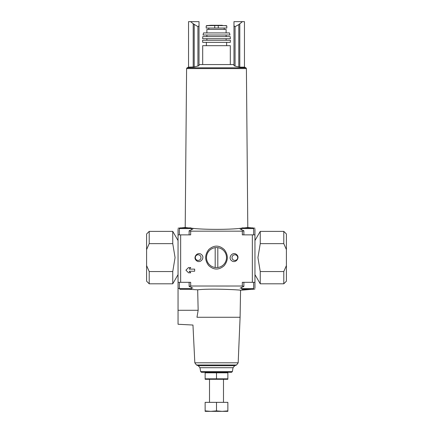 <?xml version="1.0" encoding="UTF-8"?>
<svg xmlns="http://www.w3.org/2000/svg" width="433" height="433" viewBox="0 0 433 433"><rect width="100%" height="100%" fill="white"/><g stroke="black" fill="none" stroke-linecap="round" stroke-linejoin="round"><path stroke-width="0.65" d="M194.655 271.22L189.189 271.22L190.764 272.795L188.539 272.795L185.914 270.17L188.539 267.551L190.764 267.551L189.189 269.12L194.655 269.12L194.655 271.22M190.764 267.551L189.189 269.12M189.189 271.22L190.764 272.795M216.5 286.034L229.571 286.04M236.499 254.512C232.748 251.145 227.493 257.651 231.617 260.677C235.384 264.011 240.613 257.521 236.499 254.512M254.95 229.181L254.95 234.87L242.323 234.87L242.323 231.162L243.871 230.794L240.099 228.997M192.901 228.997L189.129 230.794L190.677 231.162L242.323 231.162M190.677 231.162L190.677 234.87L178.05 234.87L178.05 282.316L180.658 282.316L180.658 234.87M240.099 288.189L243.871 286.392L242.323 286.024L190.677 286.024L190.677 282.316L180.658 282.316M254.95 288.005L254.95 282.316L242.323 282.316L242.323 286.024M224.354 249.673C219.228 245.008 214.043 244.948 208.809 249.495C204.701 254.793 204.647 260.13 208.641 265.499C213.756 270.16 218.936 270.224 224.186 265.689C228.299 260.401 228.359 255.064 224.354 249.673M201.442 254.544C197.729 251.145 192.393 257.527 196.441 260.617C200.116 264.06 205.513 257.657 201.442 254.544M241.403 229.869L241.403 228.575L242.101 227.877L250.144 227.877M242.101 227.877L252.937 227.877L253.641 228.575L241.403 228.575M179.359 234.87L179.359 228.575L180.063 227.877L188.101 227.877M180.063 227.877L190.899 227.877L191.597 228.575L179.359 228.575M178.05 229.181L178.05 234.87M247.189 227.563L244.483 227.877M241.522 228.186C230.091 229.761 202.898 229.755 191.478 228.186M188.517 227.877L185.205 227.493L186.596 68.587L187.083 67.808L188.539 67.142L188.539 21.65L190.58 21.65L188.539 21.65M254.95 282.316L254.95 234.87M199.023 24.816L199.023 65.686L194.206 66.969L194.206 24.594L193.205 23.734L197.924 26.635C198.715 26.397 199.077 25.791 199.023 24.816L199.023 21.65L190.58 21.65L193.205 23.734L190.58 21.65L199.023 21.65M235.076 26.635L238.794 24.594L242.42 21.65L244.461 21.65L233.977 21.65L233.977 24.816C233.923 25.791 234.285 26.397 235.076 26.635L235.076 66.119L233.977 65.686L233.977 24.816M187.083 67.808L245.917 67.808L244.461 67.142L239.795 67.142L235.076 66.119M233.977 21.65L242.42 21.65M199.023 64.555L233.977 64.555M194.206 66.969L188.539 67.142M224.96 25.65L226.811 25.996L226.811 28.031L214.752 28.031L214.752 25.536L226.491 25.65L210.73 25.282L222.221 25.282M222.313 25.282L210.687 25.282L206.509 25.65L208.04 25.65L206.189 25.996L206.189 28.031L214.752 28.031M196.447 365.008A53.302 53.302 0 0 0 198.276 365.712L234.724 365.712A53.302 53.302 0 0 0 236.553 365.008L196.447 365.008L194.823 362.8L192.961 325.042L178.05 324.263L178.05 310.282L198.157 310.282L197.681 289.829L198.157 310.282L196.972 317.27C191.933 327.424 191.933 327.424 196.972 317.27L240.093 317.27L240.564 290.267L251.822 289.309M197.681 289.829C210.341 288.248 241.793 289.942 240.564 290.267C241.809 289.942 210.368 288.248 197.681 289.829L189.189 289.309M179.359 288.443L178.05 288.308L178.05 282.316M190.677 286.024L189.129 286.392L192.901 288.189M178.05 288.308L178.05 310.282M200.641 371.601L201.502 372.326L231.498 372.326L232.359 371.601L233.041 367.72L199.959 367.72L200.641 371.601L232.359 371.601M202.693 64.555L202.693 45.682L230.307 45.682L230.307 64.555M206.362 45.682L206.362 42.358M202.693 42.358L230.307 42.358L230.416 40.264L202.584 40.264L202.693 42.358M206.887 40.264L206.887 38.689M202.612 38.689L230.388 38.689L230.21 36.594L202.79 36.594L202.612 38.689M206.887 36.594L206.887 35.019M203.045 35.019L229.955 35.019L229.468 32.924L203.532 32.924L203.045 35.019M206.887 32.924L206.887 29.428L226.113 29.428L226.113 32.924M208.809 29.428L208.809 28.031M208.04 25.65L214.752 25.536M189.124 230.794L189.124 234.87L185.481 234.87M247.519 234.87L243.876 234.87L243.876 230.794M188.101 289.309L180.063 289.309L190.899 289.309L191.597 288.611L191.597 287.317M250.144 289.309L242.101 289.309L252.937 289.309L254.95 288.979M223.547 250.49A10.002 10.002 0 0 1 213.924 267.253A10.002 10.002 0 0 1 207.824 252.607A10.002 10.002 0 0 1 223.547 250.49M236.191 255.091A2.831 2.831 0 0 1 234.388 260.385A2.831 2.831 0 0 1 232.169 256.677A2.831 2.831 0 0 1 236.191 255.091M200.23 255.665A2.831 2.831 0 0 1 197.378 260.314A2.831 2.831 0 0 1 195.732 256.109A2.831 2.831 0 0 1 200.23 255.665M217.81 267.502L217.81 247.676M215.19 247.676L215.19 267.502M227.861 372.348L216.5 372.326M205.139 372.818L227.861 372.818L227.861 378.821L205.139 378.821L205.139 372.818M216.5 372.818L216.5 378.821M227.861 379.292L205.139 379.292M227.861 410.879L227.861 402.349L205.139 402.349L205.139 410.879L210.822 411.35L216.5 410.879L222.178 411.35L227.861 410.879L227.861 411.35L205.139 411.35L205.139 410.879M206.362 402.349L226.638 402.349M223.493 402.089L223.493 379.313M216.5 402.349L216.5 410.879M178.05 274.63L172.751 283.804L172.751 271.54L175.073 257.586L172.751 243.638L172.751 231.374L149.212 231.374L149.212 243.638L146.592 249.587L146.592 233.993L149.212 231.374M172.751 271.54L149.212 271.54L149.212 283.804L172.751 283.804M172.751 243.638L149.212 243.638M149.212 283.804L146.592 281.179L146.592 265.591L149.212 271.54M146.592 249.587L146.592 265.591M254.95 240.548L260.249 231.374L260.249 243.638L257.927 257.586L260.249 271.54L260.249 283.804L283.788 283.804L283.788 271.54L286.408 265.591L286.408 281.179L283.788 283.804M260.249 243.638L283.788 243.638L283.788 231.374L260.249 231.374M260.249 271.54L283.788 271.54M283.788 231.374L286.408 233.993L286.408 249.587L283.788 243.638M286.408 265.591L286.408 249.587M252.342 282.316L252.342 234.87M197.924 66.119L197.924 26.635M238.794 66.969L238.794 24.594M194.823 362.8L238.177 362.8L240.093 317.27M181.178 227.877L185.205 227.493L186.596 68.587L246.404 68.587L247.795 227.493L251.822 227.877M218.248 28.031L218.248 25.536M193.205 67.142L193.205 23.734M239.795 67.142L239.795 23.734M180.063 289.309L179.359 288.611L191.597 288.611M242.101 289.309L241.403 288.611L253.641 288.611L252.937 289.309M254.95 228.207L253.386 228.039M178.05 228.207L179.614 228.039M198.276 365.712L199.959 367.72M234.724 365.712L233.041 367.72M236.553 365.008L238.177 362.8M246.404 68.587L245.917 67.808M226.638 45.682L226.638 42.358M226.113 40.264L226.113 38.689M226.113 36.594L226.113 35.019M224.191 29.428L224.191 28.031M226.811 25.996L226.491 25.65M206.189 25.996L206.509 25.65M244.461 67.142L244.461 21.65M189.124 286.392L189.124 282.316M243.876 286.392L243.876 282.316M179.359 288.611L179.359 282.316M253.641 288.611L253.641 282.316M241.403 288.611L241.403 287.317M191.597 229.869L191.597 228.575M253.641 234.87L253.641 228.575M209.507 402.089L209.507 379.313M178.05 240.548L172.751 231.374M254.95 274.63L260.249 283.804"/></g></svg>
